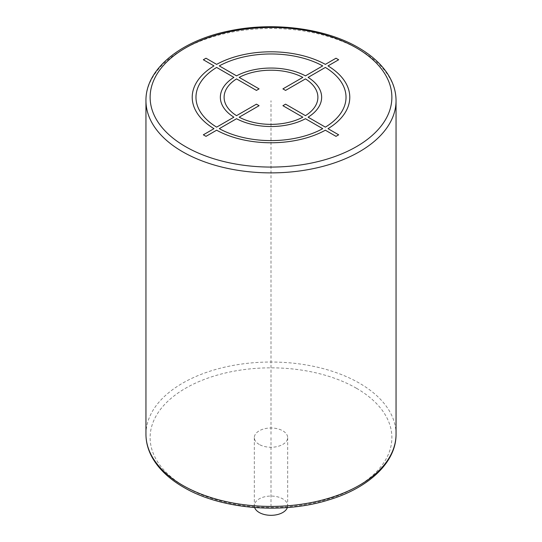 <?xml version="1.0" encoding="UTF-8"?>
<svg xmlns="http://www.w3.org/2000/svg" width="542" height="542" viewBox="0 0 542 542"><rect width="100%" height="100%" fill="white"/><g stroke="black" fill="none" stroke-linecap="round" stroke-linejoin="round"><path stroke-width="0.41" stroke-dasharray="2.71 2.03" d="M259.212 444.433A16.673 9.627 180 0 1 254.327 437.624A16.673 9.627 180 0 1 264.618 428.729A16.673 9.627 180 0 1 282.788 430.815A16.673 9.627 180 0 1 287.673 437.624A16.673 9.627 180 0 1 277.382 446.52A16.673 9.627 180 0 1 259.212 444.433M254.638 507.549A16.673 9.627 180 0 1 254.327 505.693A16.673 9.627 180 0 1 264.618 496.797A16.673 9.627 180 0 1 282.788 498.884A16.673 9.627 180 0 1 287.673 505.693A16.673 9.627 180 0 1 287.362 507.549M271 434.223L271 100.69M271 437.624L271 505.693M396.046 100.69A125.046 72.194 0 0 0 359.421 49.64A125.046 72.194 0 0 0 223.148 33.99A125.046 72.194 0 0 0 145.954 100.69M145.954 434.223A125.046 72.194 180 0 1 223.148 367.523A125.046 72.194 180 0 1 359.421 383.174A125.046 72.194 180 0 1 396.046 434.223M356.473 388.275A120.88 69.789 180 0 1 356.473 486.973A120.88 69.789 180 0 1 185.527 486.973A120.88 69.789 180 0 1 185.527 388.275A120.88 69.789 180 0 1 356.473 388.275M254.327 437.624L254.327 505.693M287.673 437.624L287.673 505.693"/><path stroke-width="0.81" d="M287.362 507.549A16.673 9.627 180 0 1 275.858 514.9A16.673 9.627 180 0 1 259.212 512.495A16.673 9.627 180 0 1 254.638 507.549M206.001 136.347L216.637 130.202A78.78 45.481 0 0 0 325.363 130.202L335.999 136.347L338.655 134.816L328.018 128.671A78.78 45.481 0 0 0 328.018 65.9L338.655 59.755L335.999 58.224L325.363 64.369A78.78 45.481 0 0 0 216.637 64.369L206.001 58.224L203.345 59.755L213.982 65.9A78.78 45.481 0 0 0 213.982 128.671L203.345 134.816L206.001 136.347M216.637 67.432A75.026 43.319 0 0 0 216.637 127.14L233.887 117.18A50.643 29.241 0 0 1 233.887 77.391L216.637 67.432M236.542 78.922A46.89 27.073 0 0 0 236.542 115.649L256.434 104.166L259.09 105.697L239.191 117.18A46.89 27.073 0 0 0 302.809 117.18L282.91 105.697L285.566 104.166L305.458 115.649A46.89 27.073 0 0 0 305.458 78.922L285.566 90.412L282.91 88.881L302.809 77.391A46.89 27.073 0 0 0 239.191 77.391L259.09 88.881L256.434 90.412L236.542 78.922M322.714 65.9L305.458 75.86A50.643 29.241 0 0 0 236.542 75.86L219.286 65.9A75.026 43.319 0 0 1 322.714 65.9M325.363 127.14A75.026 43.319 0 0 0 325.363 67.432L308.113 77.391A50.643 29.241 0 0 1 308.113 117.18L325.363 127.14M219.286 128.671L236.542 118.712A50.643 29.241 0 0 0 305.458 118.712L322.714 128.671A75.026 43.319 0 0 1 219.286 128.671M356.473 47.94A120.88 69.789 0 0 0 185.527 47.94A120.88 69.789 0 0 0 185.527 146.631A120.88 69.789 0 0 0 356.473 146.631A120.88 69.789 0 0 0 356.473 47.94M145.954 100.69A125.046 72.194 0 0 0 182.579 151.74A125.046 72.194 0 0 0 318.852 167.39A125.046 72.194 0 0 0 396.046 100.69C396.026 93.007 394.102 85.548 390.267 78.312C383.858 66.449 373.289 56.26 358.56 47.73C325.579 28.306 273.48 21.558 229.632 30.86C181.075 40.426 145.459 68.99 145.954 100.69L145.954 434.223A125.046 72.194 180 0 0 182.579 485.273A125.046 72.194 180 0 0 318.852 500.923A125.046 72.194 180 0 0 396.046 434.223L396.046 100.69M396.046 434.223C396.351 462.008 369.177 487.698 329.238 499.744C282.714 514.602 220.75 509.338 183.44 487.177C168.664 478.627 158.074 468.39 151.672 456.486C147.878 449.284 145.974 441.865 145.954 434.223"/></g></svg>
